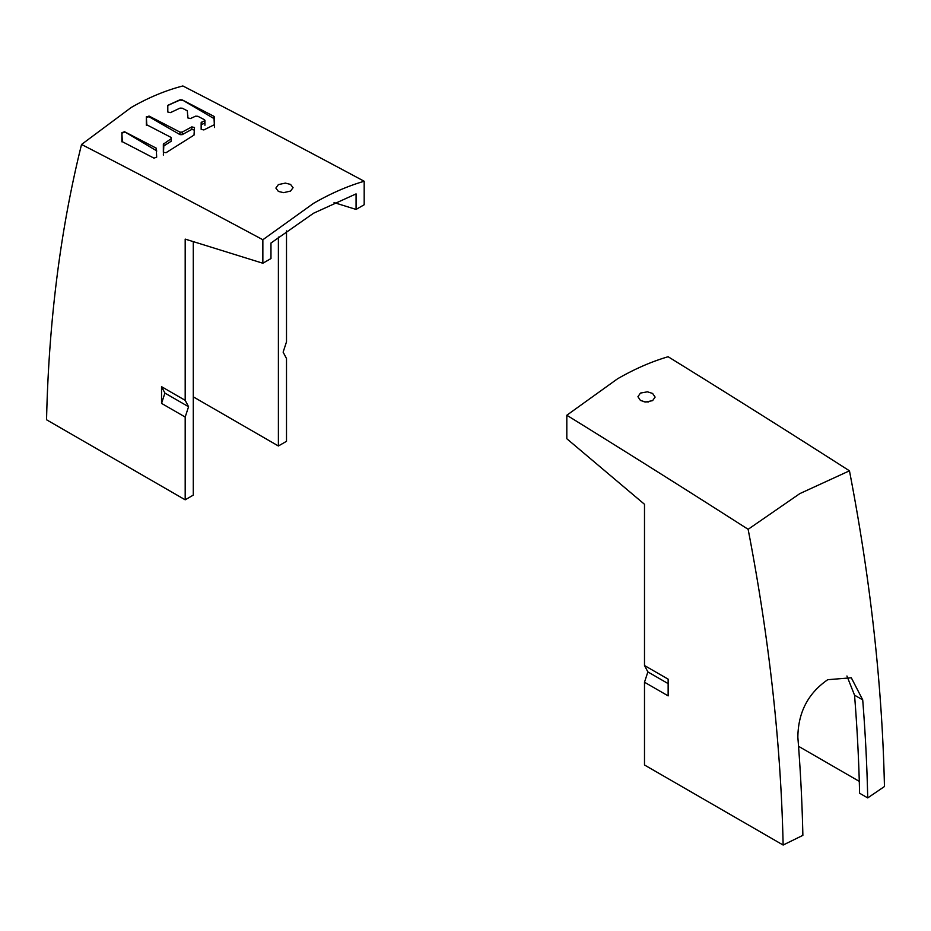 <?xml version="1.0" encoding="UTF-8"?>
<svg xmlns="http://www.w3.org/2000/svg" width="931" height="931" viewBox="0 0 931 931"><rect width="100%" height="100%" fill="white"/><g stroke="black" fill="none" stroke-linecap="round" stroke-linejoin="round"><path stroke-width="1.4" d="M644.496 682.225L644.496 764.991L783.134 845.034L802.871 835.351A1660.671 958.79 -120 0 0 797.855 737.317C798.1 712.459 808.061 693.258 827.752 679.7L851.306 677.78L862.711 699.879A1660.671 958.79 60 0 1 867.715 797.914L884.45 786.532A1658.542 957.568 -120 0 0 849.456 470.818A13364.784 7716.198 -120 0 0 668.144 356.736C651.502 361.6 634.616 368.967 617.474 378.847L566.816 415.238L566.816 438.734L644.496 504.288L644.496 665.514L647.871 671.914L644.496 682.225L668.144 695.876L668.144 679.153L644.496 665.514M859.278 781.365L798.554 746.301M867.715 797.914L859.592 793.224A1649.185 952.157 -120 0 0 854.542 695.166L846.931 675.999M644.136 401.831L648.581 401.936M566.816 415.238A13364.784 7716.198 60 0 1 748.128 529.308L799.845 493.605L849.456 470.818M645.649 402.017L652.608 400.633L655.121 397.095L652.608 393.441L647.406 391.811L640.447 393.08L637.933 396.711L640.447 400.458L645.649 402.017M748.128 529.308A1658.542 957.568 60 0 1 783.134 845.022M647.871 671.914L668.144 683.622M193.287 241.618L193.287 495.117L185.188 499.807L185.188 417.041L188.562 406.731L185.188 400.33L185.188 239.104L262.856 263.24L262.856 239.744L313.526 203.365C330.656 193.473 347.542 186.107 364.184 181.254L364.184 204.75L356.073 209.428L334.066 202.586M185.188 400.33L161.54 386.679L164.915 393.08L161.54 403.391L185.188 417.041M164.915 393.08L188.562 406.731M185.188 499.807L46.55 419.776A1658.542 957.568 60 0 1 81.544 144.468A13364.784 7716.198 60 0 1 262.856 239.744M161.54 386.679L161.54 403.391M262.856 263.24L270.968 258.562L270.968 243.038L313.526 213.246L356.073 193.892L356.073 209.428M278.392 237.068L278.392 445.984L193.287 396.85M364.184 181.254A13364.784 7716.198 -120 0 0 182.872 85.966C165.485 90.47 148.25 97.662 131.155 107.519L81.544 144.468M285.351 183.116L278.392 184.582L275.879 188.062L278.392 191.437L283.594 192.659L290.553 191.064L293.067 187.69L290.553 184.419L285.351 183.116M122.333 141.71L121.868 132.691L124.556 131.737A13371.604 7720.143 -120 0 1 156.222 148.157L156.676 157.13L153.999 158.154A13369.905 7719.154 -120 0 0 122.333 141.71M180.02 132.132L180.02 134.646L182.255 134.646L182.255 132.074L180.02 132.132A13373.524 7721.237 -120 0 0 149.018 116.049L146.33 117.387L149.018 116.736L149.018 116.049M182.255 132.074L191.798 126.907L194.486 127.489L194.02 135.1L166.032 152.696L163.344 152.265L163.344 144.177L171.129 138.719L171.129 137.451A13373.291 7721.109 -120 0 0 146.795 124.824L146.33 116.747M163.344 155.081L163.809 145.981A330.365 190.739 -60 0 1 171.129 141.279L171.129 137.451M180.02 108.112L170.478 112.616L167.801 112.023L167.801 105.354L180.02 99.78L182.255 99.92A13369.626 7718.991 -120 0 1 214.037 116.398L214.491 124.638L203.831 129.944L201.154 129.339L201.154 122.648L204.483 120.809L204.483 119.738A13371.406 7720.015 -120 0 0 197.814 116.27L195.591 116.177L190.494 118.528L187.806 117.911L187.352 110.836A13371.406 7720.015 -120 0 0 182.255 108.194L180.02 108.112M201.154 125.126L201.608 124.568A330.365 190.739 -60 0 1 204.483 123.229L204.483 119.738M278.392 445.984L286.504 441.306L286.504 358.551L283.129 352.139L286.504 341.828L286.504 230.935M214.491 120.483L214.491 116.934M201.154 128.187L201.154 129.339M187.806 115.351L187.806 117.911M156.222 148.157L156.676 151.229M156.222 150.554L124.556 131.737M121.868 141.815L121.868 133.145L124.556 132.272M146.33 125.243L146.33 117.387M171.129 141.279L171.129 139.953M182.255 134.646A330.365 190.739 -60 0 1 191.798 129.444L194.486 130.131M180.02 134.646L149.018 116.736M204.483 123.229L204.483 122.077M214.491 127.524L214.037 118.621L182.255 99.92M167.801 105.866L168.255 105.308A330.365 190.739 -60 0 1 180.02 100.094L182.255 100.28M862.711 699.879L854.542 695.166M191.798 126.907L191.798 129.444M163.809 145.981L163.809 143.479M214.037 116.398L214.037 118.621M201.608 124.568L201.608 122.112M204.948 125.243L204.948 120.274"/></g></svg>
